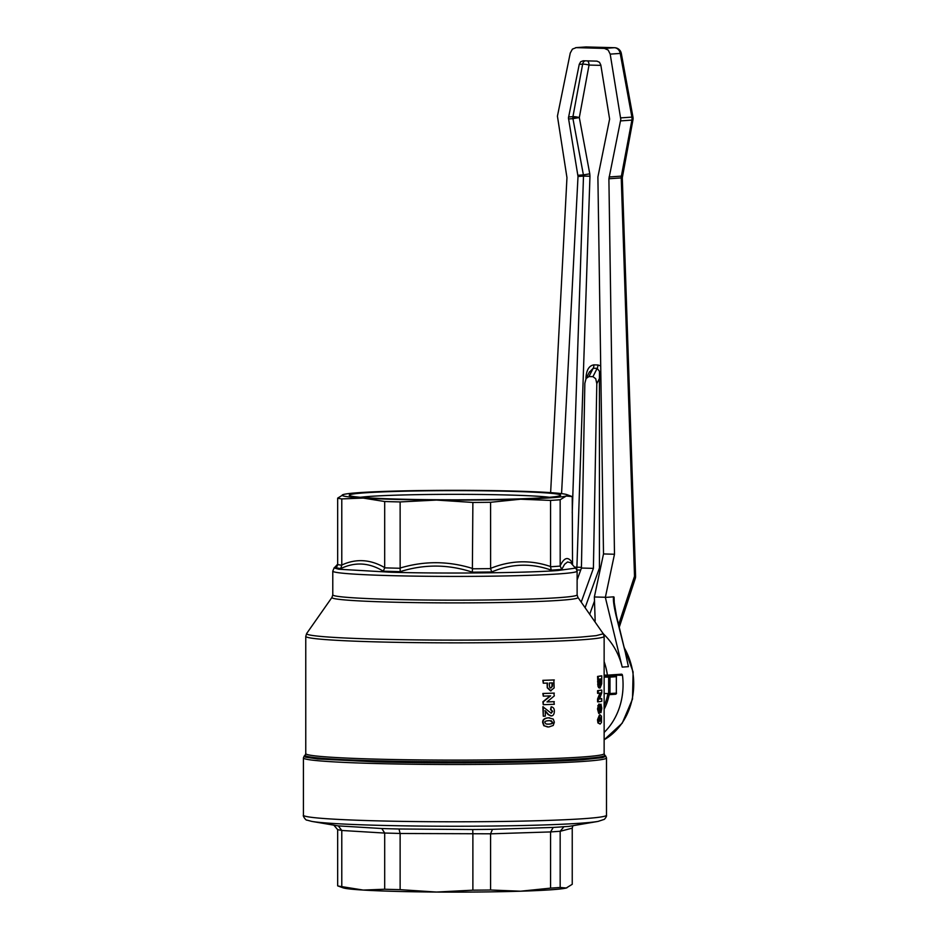 <?xml version="1.0" encoding="UTF-8"?>
<svg xmlns="http://www.w3.org/2000/svg" width="939" height="939" viewBox="0 0 939 939"><rect width="100%" height="100%" fill="white"/><g stroke="black" fill="none" stroke-linecap="round" stroke-linejoin="round"><path stroke-width="1.41" d="M568.564 826.449L563.963 826.684A122.528 5.317 180 0 1 558.963 827.071A122.528 5.317 180 0 1 553.247 827.435L492.482 829.325A122.528 5.317 180 0 1 472.728 829.524L399.005 828.996A122.528 5.317 180 0 1 390.178 828.773A122.528 5.317 180 0 1 381.786 828.527L338.31 825.886L341.784 830.428L341.784 886.627L363.24 890.066A112.774 4.895 180 0 1 342.981 887.801L337.664 885.864L337.664 829.665L341.784 830.428M563.963 826.684L560.172 831.261L560.172 887.461L566.205 888.024A112.774 4.895 180 0 1 550.677 889.808A112.774 4.895 180 0 1 520.582 891.205A112.774 4.895 180 0 1 436.506 892.05A112.774 4.895 180 0 1 363.24 890.066L384.697 889.233L384.697 833.034L400.131 833.456L400.131 889.656L436.506 892.05L472.88 890.172A118.643 5.153 0 0 0 490.592 889.996L520.582 891.205L550.559 888.13A118.643 5.153 0 0 0 555.665 887.801A118.643 5.153 0 0 0 560.172 887.461M607.697 694.684A45.811 38.851 86 0 1 604.141 705.705M547.519 726.962L544.256 725.753L543.082 722.596C542.871 719.708 544.796 718.124 548.846 717.83L549.667 717.83M548.376 726.962L543.834 725.73L542.672 722.572C542.46 719.685 544.374 718.1 548.411 717.807L549.444 717.819M543.282 696.139L542.859 693.475A149.195 6.479 0 0 0 553.846 693.099L554.315 695.881L547.003 701.926A149.195 6.479 0 0 0 553.846 701.644L554.315 704.297A149.9 6.514 180 0 1 543.282 704.684L543.282 701.832L550.618 695.881A149.9 6.514 180 0 1 543.282 696.139L543.282 693.498A149.9 6.514 0 0 0 554.315 693.123M543.282 704.684L542.859 701.809L550.16 695.858M550.547 690.858L547.261 687.829L547.543 683.064A149.9 6.514 180 0 1 543.282 683.205L542.859 680.329A149.195 6.479 0 0 0 553.846 679.942L554.151 687.923L550.442 690.858M547.261 687.829L547.097 683.076M599.458 714.919L597.497 719.79L597.92 722.913L600.138 724.075L598.589 722.924L598.178 719.802L600.373 714.908L599.458 714.919L601.465 716.058L601.465 722.455L600.138 724.075M598.249 693.322L597.568 693.322L597.568 690.693A149.195 6.479 0 0 0 601.066 690.095L601.758 690.106L601.758 692.865L599.54 699.05A149.9 6.514 0 0 0 601.758 698.651L601.758 701.28A149.9 6.514 180 0 1 598.249 701.867L598.249 699.027L600.69 692.935A149.9 6.514 180 0 1 598.249 693.322L598.249 690.693A149.9 6.514 0 0 0 601.758 690.106M599.598 698.921A149.195 6.479 0 0 0 601.066 698.639L601.758 698.651M598.249 701.867L597.568 701.867L597.568 699.015L600.009 692.935M600.127 687.97L598.671 687.665L597.979 686.245L597.568 676.432A149.195 6.479 0 0 0 601.066 675.845L601.758 675.845L601.699 683.745L600.127 687.97L598.331 684.308L598.249 676.444A149.9 6.514 0 0 0 601.758 675.845M598.73 713.323L599.411 713.335L598.166 708.968L599.375 704.074L600.303 706.281L600.983 704.156L601.77 708.229L600.983 712.619L600.303 710.8L599.411 713.335L598.659 713.335L597.497 708.957L598.812 704.074M551.369 715.929L548.564 714.614L545.301 710.788L545.301 716.14A149.9 6.514 180 0 1 543.282 716.211L542.859 706.727L551.216 713.229L552.648 711.351L550.958 709.508L551.17 706.809C553.376 707.173 554.433 708.687 554.35 711.351C554.21 714.239 553.224 715.764 551.369 715.929L550.864 715.905M551.087 713.229L552.191 711.328L550.512 709.485L551.17 706.809M550.911 715.905L548.118 714.591L544.878 710.764M604.141 675.2L604.927 675.493M609.153 694.684L615.35 694.25A1.174 0.998 -94 0 0 616.348 693.111L616.348 676.679A1.174 0.998 -94 0 0 615.35 675.481A1.174 0.622 -88.5 0 1 615.409 675.481L604.387 675.176L615.35 675.481L608.988 675.916A1.174 0.998 86 0 1 609.986 677.125L608.648 677.136L608.988 675.916L604.141 675.857M608.977 694.696L608.988 694.696A1.174 1.174 0 0 0 609.071 694.696A1.174 0.998 86 0 1 608.988 694.696L608.648 693.569L609.986 693.545A1.174 0.998 86 0 1 609.071 694.696L615.432 694.25A1.174 1.174 0 0 0 616.524 693.076L616.489 693.064M546.662 492.376A112.774 4.895 0 0 0 514.572 491.074A112.774 4.895 0 0 0 473.397 490.393A112.774 4.895 0 0 0 389.321 491.25A112.774 4.895 0 0 0 343.697 494.43A112.774 4.895 0 0 0 342.981 494.642A112.774 4.895 0 0 0 363.24 498.081A112.774 4.895 0 0 0 395.331 499.384A112.774 4.895 0 0 0 436.506 500.064A112.774 4.895 0 0 0 520.582 499.208A112.774 4.895 0 0 0 566.205 496.027A112.774 4.895 0 0 0 566.921 494.642A112.774 4.895 0 0 0 546.662 492.376M572.544 564.48L572.238 496.59L566.205 496.027L560.172 499.748A118.643 5.153 180 0 1 550.559 500.417L520.582 499.208L490.592 502.283A118.643 5.153 180 0 1 472.88 502.459L436.506 500.064L400.131 501.931A118.643 5.153 180 0 1 392.232 501.743A118.643 5.153 180 0 1 384.697 501.52L363.24 498.081L341.784 498.914L341.784 565.255A118.643 5.153 180 0 1 337.664 564.48L337.664 498.139L343.697 494.43M400.131 501.931L400.155 568.271A118.643 5.153 180 0 1 392.232 568.072A118.643 5.153 180 0 1 384.685 567.849L384.697 501.52M549.491 497.283A99.769 4.331 0 0 0 507.694 494.994A99.769 4.331 0 0 0 360.412 497.283M399.063 499.125A105.731 4.589 180 0 1 349.531 495.569A105.731 4.589 180 0 1 400.178 491.308A105.731 4.589 180 0 1 510.839 491.332A105.731 4.589 180 0 1 560.372 495.569A105.731 4.589 180 0 1 399.063 499.125M337.606 565.114L336.197 567.778L340.693 568.623C355.059 561.71 369.262 562.578 383.288 571.205L400.155 571.663C424.252 564.057 448.326 564.233 472.364 572.18L491.707 571.98C511.426 563.6 531.274 562.977 551.228 570.137L561.733 569.398L564.585 564.292L567.567 561.968L570.63 562.696L575.478 568.142L557.484 570.56C524.784 572.978 445.004 573.788 391.094 572.25L338.779 569.234L334.214 567.966L337.664 564.175M561.733 569.398L560.184 566.076A118.643 5.153 180 0 1 555.665 566.428A118.643 5.153 180 0 1 550.547 566.757L550.559 500.417M575.184 567.121L576.898 567.215L589.962 176.215L583.495 176.098A4.695 3.991 -94 0 0 583.495 175.91A4.695 3.991 -94 0 0 583.483 175.487A4.695 3.991 -94 0 0 583.401 174.9L589.774 173.821L579.316 117.575L572.943 118.654A4.695 3.991 86 0 1 572.849 117.657A4.695 3.991 86 0 1 572.943 116.647A4.695 0.728 -169.5 0 1 575.842 116.847A4.695 0.728 -169.5 0 1 579.316 117.575L589.035 65.061A4.695 0.728 10.5 0 0 585.549 64.333A4.695 0.728 10.5 0 0 582.649 64.134A4.695 3.991 86 0 1 584.046 61.505A4.695 3.991 86 0 1 585.103 60.824M550.63 492.635L566.956 177.635L557.426 116.178L570.255 53.042L572.426 49.11L576.206 47.643L604.446 48.405L608.179 50.072L610.197 54.122L620.796 119.394L608.895 178.762L614.482 554.245L603.507 553.94L597.897 177.013L609.622 119.077L600.807 64.955L599.458 62.256L596.969 61.141L583.213 60.765L580.689 61.739L579.246 64.368L568.447 117.962L578.013 176.473L561.569 493.632M586.359 377.936L585.948 378.746M600.901 378.464L599.422 378.534L599.493 371.375L597.181 368.346L592.943 376.656L595.725 378.746L596.805 383.652L593.401 568.365L581.429 568.048L584.844 383.323L586.1 378.487L588.953 376.551L593.202 368.241L589.176 372.454M594.962 621.688A4.695 3.991 -94 0 0 595.138 620.092L594.364 596.969L603.507 553.94M621.325 53.488L620.233 53.429L631.9 117.105L632.98 117.164L621.325 53.488A7.054 7.054 0 0 0 614.576 47.713A7.054 3.721 -88.5 0 1 615.01 47.772M619.247 627.264L635.245 578.553A7.054 3.298 -161.8 0 0 634.518 576.241L635.586 576.123L622.299 177.788L632.98 119.746A7.054 1.103 -169.4 0 1 631.9 120.11A7.054 5.974 -94 0 0 632.029 118.607A7.054 5.974 -94 0 0 631.9 117.105L620.691 117.891M575.724 47.654L586.147 46.95L614.388 47.713A7.054 3.721 -88.5 0 1 614.576 47.713L586.335 46.95A7.054 3.721 91.5 0 0 586.147 46.95A7.054 5.974 -94 0 0 585.654 46.962L575.724 47.654M622.181 674.484L622.475 675.305A63.441 53.793 86 0 1 604.141 732.443M613.953 602.756L613.625 596.828C612.956 599.399 613.789 605.725 616.125 615.808L625.198 651.854M625.62 653.849L628.426 666.667L622.217 667.101L605.35 597.415L613.625 596.828M603.613 634.13A63.441 53.793 86 0 1 622.217 667.101M604.141 661.619A63.441 53.793 86 0 1 607.404 675.164L621.688 674.179M614.482 554.245L605.35 597.415M604.141 709.215A48.159 40.846 -94 0 0 609.141 694.696M589.516 371.762L586.1 378.487M593.401 568.365L581.218 602.099M592.943 376.656L588.953 376.551M577.121 579.973L581.429 568.048M604.141 675.082L607.404 675.164M605.35 597.263L594.364 596.969M560.172 499.748L560.184 566.076M572.238 496.59L566.921 494.642M472.364 572.18L472.88 502.459M490.592 502.283L490.616 568.611A118.643 5.153 180 0 1 472.857 568.799M340.693 568.623L341.784 565.255M336.197 567.778L337.664 564.48M551.228 570.137L550.547 566.757M491.707 571.98L490.616 568.611M400.155 571.663L400.155 568.271M383.288 571.205L384.685 567.849M341.784 498.914A118.643 5.153 180 0 1 337.664 498.139M547.061 724.145L548.376 724.133C551.451 723.91 552.719 723.276 552.191 722.244L550.101 720.659M550.853 687.947L550.97 687.947C549.937 688.287 549.421 687.148 549.409 684.554L549.409 682.993A149.9 6.514 0 0 0 552.508 682.888L552.425 686.303L550.97 687.947L551.968 686.28L552.038 682.899M599.223 721.117L600.138 721.246L599.223 721.117L598.824 719.708L600.138 717.748L600.972 717.877L601.3 719.286L599.458 721.234L600.608 719.274L600.291 717.866L599.458 717.736M599.481 685.024L600.561 678.92M600.913 710.095L600.948 706.715L601.312 708.358L600.948 710.084L600.256 710.084L600.256 706.715M599.387 710.659L598.8 708.828L599.446 706.727L600.009 708.605L599.446 710.659L598.765 710.647L598.765 706.715M543.282 716.211L543.282 706.75M597.568 676.432L598.249 676.444M600.162 685.036L598.965 683.04L598.929 679.19A149.9 6.514 0 0 0 601.253 678.791L601.218 682.43L599.986 685.047M600.537 682.418L601.218 682.43M597.568 690.693L598.249 690.693M597.568 699.015L598.249 699.027M542.859 680.329L543.282 680.352A149.9 6.514 0 0 0 554.315 679.965M551.005 690.881L547.695 687.853M543.282 683.205L543.282 680.352M547.003 701.926A149.9 6.514 0 0 0 554.315 701.668M548.411 717.807L553.259 719.063L554.35 722.208L553.247 725.448L548.822 726.986M552.648 722.267C553.177 723.3 551.909 723.934 548.822 724.157L546.04 723.981L544.902 722.537C544.374 721.516 545.688 720.882 548.822 720.659L551.557 720.847L552.191 722.244M566.968 887.789A112.774 4.895 180 0 1 566.921 887.801A112.774 4.895 180 0 1 566.205 888.024L566.921 887.801M337.664 885.864A118.643 5.153 0 0 0 341.784 886.627M384.697 889.233A118.643 5.153 0 0 0 400.131 889.656M399.005 828.996L400.131 833.492L490.592 833.797L490.592 889.996M566.205 888.024L572.238 884.303L572.238 828.104L572.919 825.71M472.88 890.172L472.88 834.02M550.559 888.13L550.559 831.931L560.172 831.261M333.721 825.029L337.664 829.665M381.786 828.527L384.697 833.034M472.728 829.524L472.88 833.973M492.482 829.325L490.592 833.797M553.247 827.435L550.559 831.931L490.592 833.832M580.29 823.221A147.658 6.409 0 0 0 598.049 821.414L604.364 819.336C606.089 817.388 606.794 816.014 606.488 815.205A151.543 6.585 180 0 1 583.589 818.691A151.543 6.585 180 0 1 374.837 820.792A151.543 6.585 180 0 1 303.414 815.205C302.558 815.827 306.067 820.698 306.853 820.099L311.854 821.414A147.658 6.409 0 0 0 376.891 825.275A147.658 6.409 0 0 0 580.29 823.221M338.31 825.886A122.528 5.317 180 0 1 336.197 825.569L311.854 821.414M577.919 597.392L603.272 633.79L596.148 635.656L580.865 637.088A148.339 6.444 180 0 1 376.527 639.142A148.339 6.444 180 0 1 306.677 633.485L331.983 597.392A123.021 5.341 0 0 0 389.92 602.087A123.021 5.341 0 0 0 559.374 600.373A123.021 5.341 0 0 0 577.919 597.392L577.121 594.857A122.176 5.305 180 0 1 558.658 597.662A122.176 5.305 180 0 1 390.366 599.364A122.176 5.305 180 0 1 332.782 594.857L331.983 597.392M305.762 753.63L305.21 755.003A149.876 6.503 0 0 0 375.717 760.813A149.876 6.503 0 0 0 582.18 758.724A149.876 6.503 0 0 0 604.693 755.003L604.141 753.63A149.195 6.479 180 0 1 581.593 757.057A149.195 6.479 180 0 1 376.081 759.123A149.195 6.479 180 0 1 305.762 753.63L305.762 636.372A149.195 6.479 0 0 0 376.081 641.865A149.195 6.479 0 0 0 581.593 639.799A149.195 6.479 0 0 0 604.141 636.372L603.225 633.485M616.348 676.679L616.348 693.111L609.986 693.545L609.986 677.125L616.348 676.679M604.141 677.078L608.648 677.136L608.648 693.569L604.141 693.51M604.693 755.003L605.784 756.376L602.38 757.644L583.002 759.721C542.155 762.738 442.527 763.747 375.201 761.822L317.499 758.958L305.375 757.116L304.119 756.153L305.21 755.003M303.414 815.205L303.414 757.914A151.543 6.585 0 0 0 374.837 763.501A151.543 6.585 0 0 0 583.589 761.4A151.543 6.585 0 0 0 606.488 757.914L605.667 755.977M332.782 594.857L332.782 571.112A122.176 5.305 0 0 0 390.366 575.619A122.176 5.305 0 0 0 558.658 573.917A122.176 5.305 0 0 0 577.121 571.112L575.63 567.567M576.992 569.961L580.701 570.055M581.441 567.344L576.898 567.215A4.695 2.477 -88.5 0 1 576.781 568.635A4.695 2.477 -88.5 0 1 576.687 569.093M589.962 176.215L589.774 173.821M568.518 118.96L572.943 118.654L583.401 174.9L577.943 175.276M572.849 117.657L579.316 117.575M593.929 364.86A4.695 2.477 -88.5 0 1 593.741 366.68A4.695 2.477 -88.5 0 1 593.202 368.241L597.181 368.346A4.695 2.477 91.5 0 0 597.72 366.785A4.695 2.477 91.5 0 0 597.908 364.978L593.929 364.86C589.117 365.576 586.452 369.931 585.948 377.924M579.246 64.368L582.649 64.134L572.943 116.647L568.553 116.964M587.579 60.882A4.695 2.477 -88.5 0 1 588.307 61.786A4.695 2.477 -88.5 0 1 589.035 65.061L600.878 65.378M589.727 614.235L594.504 601.007M586.523 46.962A7.054 3.721 91.5 0 0 586.335 46.95A7.054 7.054 0 0 0 585.654 46.962M610.197 54.122L620.233 53.429A7.054 5.974 -94 0 0 618.144 49.38A7.054 5.974 -94 0 0 614.388 47.713L604.446 48.405M620.632 120.896L631.9 120.11L621.372 176.121L622.299 175.452M632.98 119.746A7.054 7.054 0 0 0 633.097 118.443L632.029 118.607M622.123 177.753L621.242 177.905A7.054 5.974 86 0 1 621.254 177.002A7.054 5.974 86 0 1 621.372 176.121L609.071 176.978M614.317 605.009L614.059 597.087M624.2 647.71A63.441 53.793 86 0 1 604.141 739.744M608.895 178.762L621.242 177.905L634.518 576.241L618.625 624.67M610.186 674.977L622.475 675.305M595.091 621.066L594.234 620.667M600.326 568.928A4.695 2.113 19.9 0 1 599.422 568.072L585.114 607.662M596.805 383.652L599.422 378.534L599.422 568.072L600.514 568.013M600.714 365.893L597.908 364.978M578.013 176.473L583.495 176.098L572.238 512.894M572.238 562.696C568.212 556.287 564.198 557.343 560.172 565.853M550.559 566.534C530.57 559.679 510.581 560.301 490.592 568.388M472.88 568.576C448.631 560.935 424.381 560.759 400.131 568.048M384.697 567.626C370.389 559.292 356.081 558.423 341.784 565.032M597.497 708.957L598.166 708.968M597.791 705.717L598.472 705.729M599.328 708.593L600.009 708.605M600.631 708.346L601.312 708.358M597.979 686.245L598.659 686.256M597.662 684.296L598.331 684.308M597.568 681.784L598.249 681.796M600.561 680.059L601.253 680.071M597.92 722.913L598.589 722.924M597.497 719.79L598.178 719.802M600.608 719.274L601.3 719.286M341.784 830.475L384.697 833.069M560.172 831.297L572.238 828.139M604.141 753.63L604.141 636.372M616.524 676.655A1.174 1.174 0 0 0 615.385 675.481M606.488 815.205L606.488 757.914M577.121 594.857L577.121 571.112M633.097 118.443A7.054 7.054 0 0 0 632.98 117.164M613.801 600.068L616.489 615.855L626.501 657.206M623.966 646.783L633.109 671.96L632.499 699.062L622.24 723.159L604.141 739.815M635.245 578.553A7.054 7.054 0 0 0 635.586 576.123M332.782 571.112L334.272 567.567M303.414 757.914L304.236 755.977M599.974 687.982L599.293 687.97M305.762 636.372L306.677 633.485M568.424 826.473L598.049 821.414"/></g></svg>
